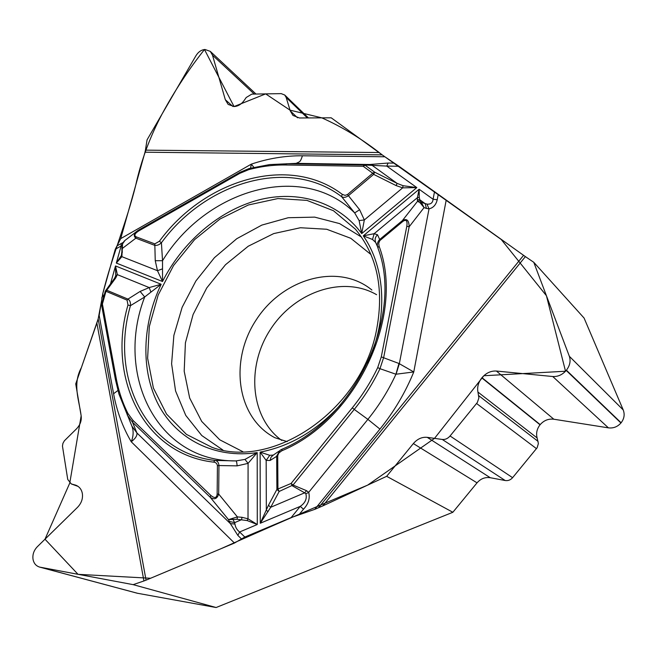 <?xml version="1.0" encoding="UTF-8"?>
<svg xmlns="http://www.w3.org/2000/svg" width="657" height="657" viewBox="0 0 657 657"><rect width="100%" height="100%" fill="white"/><g stroke="black" fill="none" stroke-linecap="round" stroke-linejoin="round"><path stroke-width="0.99" d="M39.724 567.122L137.206 593.214L216.112 607.52L133.157 584.648L143.932 580.96L96.875 323.063L75.727 383.893L81.156 415.832C81.772 420.62 80.195 424.98 76.426 428.914L64.386 440.773L62.949 443.319L62.456 446.07L67.737 479.446L71.309 483.946L75.752 485.186C79.349 486.607 81.542 489.366 82.33 493.456L82.363 493.678C83.004 498.729 81.386 503.287 77.51 507.344L37.375 546.673C33.959 550.238 32.489 554.311 32.973 558.877L33.006 559.123C33.737 563.295 35.971 565.956 39.691 567.114L133.157 584.648M216.112 607.52L452.862 512.271L477.031 482.846C480.694 478.674 485.112 476.966 490.278 477.721L505.2 480.522L442.284 439.459L427.222 437.34C422.008 436.839 417.384 438.917 413.352 443.574L386.653 476.317L452.862 512.271M124.97 240.437L122.572 243.862L121.874 256.665L116.322 263.063L162.517 281.516C182.531 241.94 218.888 210.577 258.275 200.048C297.596 189.733 338.207 201.625 361.72 233.596L359.108 220.58L364.331 219.955L361.72 233.596L416.809 187.59L386.751 166.081L364.15 164.964L388.139 163.035L386.751 166.081L398.963 166.278L525.378 256.616L322.817 505.882L386.653 476.317M322.817 505.882L314.728 509.372L291.158 517.576L300.249 506.366C305.275 502.892 307.148 498.712 305.866 493.842L304.651 492.824L306.581 490.697L308.7 492.339C310.178 498.359 308.437 503.985 303.485 509.216L300.249 506.366L260.262 523.259L268.475 505.266L276.893 489.44L291.092 483.453L292.324 485.81L304.651 492.824L270.717 507.278L260.262 523.259L260.123 452.115L269.756 455.317L273.205 455.079M96.875 323.063L98.172 318.916L146.051 580.156L234.467 543.052L244.831 537.04L291.158 517.576M146.051 580.156L143.932 580.96M98.172 318.916L101.589 300.676M144.992 152.202L145.435 150.141L378.941 152.531L382.193 154.871L144.992 152.202L120.724 238.614L115.246 249.315L102.763 293.671L99.166 315.376L113.579 393.732C116.782 411.134 122.67 427.149 131.244 441.775C133.478 436.141 133.716 430.984 131.975 426.294L118.917 393.995L115.394 379.409L101.597 305.111M378.941 152.531L331.202 117.808L299.411 117.973L292.956 115.418L290.246 110.861L286.165 97.45L284.736 95.019L281.204 93.631L251.812 94.115L246.211 97.499L244.182 100.439C241.357 104.323 237.974 106.36 234.056 106.541L228.143 104.406L225.318 99.708L212.49 55.163L210.265 51.361L205 49.489C201.346 49.801 198.315 51.887 195.926 55.755L147.053 139.859L145.435 150.141M505.2 480.522C508.083 480.94 510.546 479.996 512.6 477.68L537.139 447.746L538.387 443.541L537.114 437.948C535.931 433.226 536.909 428.849 540.046 424.808L540.202 424.619C543.93 420.39 548.48 418.591 553.835 419.223L608.415 427.855C613.351 428.438 617.523 426.82 620.939 422.993L621.111 422.779C624.224 418.723 624.93 414.444 623.222 409.943L584.081 318.054L533.771 262.291L525.378 256.616M102.706 293.884C112.281 255.179 126.629 222.271 135.777 185.003C141.124 160.71 149.87 137.075 162.033 114.088C174.729 90.641 188.879 69.125 204.483 49.53L234.04 106.549L265.666 93.885L290.024 110.146L321.831 117.858C342.609 127.113 362.738 139.456 382.226 154.896L501.225 239.477L546.427 295.724L565.521 371.238L483.831 375.738L434.523 438.367L367.657 485.121C316.025 506.777 267.095 527.99 220.867 548.759L150.576 578.259L78.027 574.325L44.988 539.208L69.765 483.076L81.156 415.832C79.078 399.702 72.327 384.402 81.378 367.633L98.18 318.875M398.963 166.278L384.871 156.777L302.434 155.783C285.327 155.635 268.278 158.427 251.286 164.151L253.873 167.33M512.6 477.68L450.07 435.985L477.335 402.503L478.887 397.937L477.943 392.065C477.031 387.121 478.329 382.407 481.819 377.906L481.992 377.693C486.106 372.954 490.902 370.737 496.396 371.041L552.759 376.518C557.908 376.814 562.392 374.786 566.211 370.449L566.408 370.203C569.915 365.629 570.892 360.997 569.348 356.299L533.771 262.291M450.07 435.985C447.803 438.58 445.208 439.738 442.284 439.459M281.812 440.477C250.235 417.622 246.063 366.458 270.495 329.379C294.492 292.012 342.921 275.102 376.601 294.697M376.1 332.163C384.517 290.484 377.627 256.173 355.437 229.211L333.452 210.725L306.959 200.393L277.927 198.554L248.321 204.992L219.98 219.027L194.587 239.633L173.579 265.485L158.173 295.034L149.311 326.562L147.62 358.205L153.393 388.032L166.525 414.058L186.448 434.392L212.055 447.368C272.548 469.771 360.102 410.945 376.1 332.163M250.588 168.143L251.286 164.151L120.724 238.614M116.995 245.89L122.974 242.548M121.102 243.55L121.11 245.981L122.103 245.143M359.108 220.58L354.681 212.917L359.634 209.723L347.504 194.538L345.056 195.367L342.207 194.308C289.088 153.968 204.508 179.46 159.405 241.234L154.806 243.895L136.155 236.832C133.823 235.485 134.751 233.481 138.939 230.804L139.227 229.761M162.336 268.902L157.483 270.7L162.517 281.516L162.525 260.722L161.417 242.77C159.158 244.913 156.851 245.743 154.494 245.258L135.851 238.179C133.289 236.109 133.872 233.629 137.6 230.738L138.98 229.893M138.939 230.804L239.838 173.333L248.584 169.703C260.919 166.393 273.213 164.825 285.467 164.989L363.173 166.27L365.111 165.244L374.679 172.183L373.644 174.368L348.407 195.687C345.771 197.527 343.504 197.856 341.607 196.657L354.681 212.917C302.434 160.735 205.772 189.627 162.525 260.722L155.249 260.714L154.806 243.895M403.078 185.709L402.667 187.853L416.809 187.59L403.078 185.709L397.124 183.385L396.114 185.586L373.644 174.368L372.733 173.218L374.679 172.183L397.124 183.385L372.133 165.342L369.521 164.587M105.695 290.599L106.845 290.279L127.951 299.107L140.122 291.437L144.696 296.98L150.929 292.11L149.188 287.569L161.17 284.267L115.509 265.937L117.348 274.634L115.698 278.001L105.974 291.289L102.402 304.01L116.24 378.366C118.572 390.866 122.473 402.569 127.943 413.491L132.952 420.365L210.749 495.362C214.552 498.54 216.679 498.129 217.147 494.13L218.682 494.056C217.089 498.959 214.256 500.026 210.199 497.242L132.492 422.205L127.228 414.986L127.943 413.491M217.147 494.13L217.426 465.624C216.982 463.423 215.701 462.257 213.582 462.134L214.954 460.417L236.003 460.91L244.962 459.415L257.199 452.599L248.083 463.374L237.12 465.862L218.953 465.55L218.682 494.056L237.407 516.911L237.078 519.276L228.488 519.613L237.407 516.911L241.965 517.305L241.628 519.662L234.615 522.652L234.943 524.056C235.428 527.325 236.98 529.969 239.616 531.981L244.831 537.04M213.582 462.134C143.144 454.135 106.861 377.192 127.967 305.029L127.08 300.134L105.974 291.289L105.194 291.453L101.58 304.971M150.929 292.11L161.17 284.267C142.101 324.23 140.467 370.564 158.559 404.975C176.741 439.204 214.708 458.98 257.199 452.599L257.281 524.516L247.188 520.566L237.078 519.276M237.12 465.862C236.914 462.807 236.536 461.157 236.003 460.91C156.456 461.822 114.761 373.923 144.696 296.98L130.439 305.669C109.662 376.839 145.558 452.607 214.954 460.417C217.319 460.729 218.658 462.438 218.953 465.55L217.426 465.624M248.584 169.703L249.134 168.52L269.657 164.587L296.208 163.355C299.822 161.4 300.126 162.739 302.434 155.783M239.838 173.333L239.895 172.356L249.003 168.57M110.466 283.947L115.509 265.937L115.731 275.768L114.449 278.428M121.906 251.491L121.397 255.507L116.322 263.063L121.11 245.981L115.246 249.315M127.08 300.134L127.951 299.107C129.93 300.372 130.759 302.557 130.439 305.669L127.967 305.029M136.155 236.832L135.851 238.179L122.457 248.379L121.898 247.746L122.35 244.034L124.222 241.029M159.405 241.234L161.417 242.77C205.896 181.858 289.318 156.834 341.607 196.657L342.207 194.308M122.465 252.042L121.906 251.409M155.249 260.714L157.483 270.7L121.874 256.665L121.397 255.507M105.301 291.338L105.449 290.895M105.58 290.706L114.31 278.617L115.698 278.001M115.731 275.768L117.348 274.634L149.188 287.569L140.122 291.437M373.143 165.293L371.131 164.521L296.208 163.355L278.322 164.275M314.728 509.372L379.935 429.087C394.06 411.627 405.344 392.574 413.77 371.952L395.941 374.235L379.976 368.684C373.004 383.236 364.421 396.82 354.246 409.418L367.887 419.363L308.7 492.339L305.866 493.842M379.935 429.087L367.887 419.363C379.13 405.459 388.476 390.422 395.941 374.235L398.947 363.477L413.77 371.952L446.152 200.336M438.244 194.349L437.217 199.744C436.067 204.779 433.341 207.817 429.029 208.86L426.968 204.122L421.359 202.389L424.061 207.62L420.102 202.775L417.565 201.239L420.02 200.919L419.265 197.379L419.125 189.249L363.296 235.838L372.527 239.485L375.656 242.441L377.627 246.901M437.217 199.744L433.078 199.243C432.766 202.824 430.729 204.45 426.968 204.122M282.091 449.216L281.763 450.809C356.718 419.667 405.377 315.212 379.064 246.145L378.711 243.172L379.812 240.602L402.897 221.384C406.264 219.101 407.57 220.736 406.806 226.263L409.171 226.764L383.704 357.383L379.976 368.684L377.709 367.6C370.811 381.98 362.336 395.399 352.3 407.841L291.092 483.453L293.03 485.03L306.581 490.697M281.763 450.809L278.757 453.034L277.706 455.703L277.936 489.12L279.168 491.461L276.893 489.44L276.671 456.048L280.046 450.324M273.493 454.931L271.029 457.157L270.084 460.483L266.159 460.417L260.123 452.115C290.197 446.358 317.035 430.516 340.646 404.589M280.268 450.176L281.812 449.339M402.897 221.384L402.388 220.604L417.565 201.239L417.417 197.642L419.125 189.249L433.078 199.243L434.548 191.557M367.674 362.993C388.32 318.431 385.749 267.867 363.296 235.838L374.137 233.703L377.52 234.754L379.68 239.477L402.388 220.604C406.708 218.132 408.966 220.185 409.171 226.764L424.061 207.62L426.393 208.392L425.21 203.67L419.626 199.638L417.179 199.966M426.393 208.392L429.029 208.86L399.349 363.65L396.056 374.235M377.545 246.646L375.656 242.441C374.589 239.542 375.213 236.98 377.52 234.754M379.064 246.145L377.874 247.763C376.773 244.691 377.381 241.932 379.68 239.477L380.165 240.273M372.527 239.485L374.137 233.703L417.417 197.642L419.265 197.379M420.102 202.775L421.359 202.389L420.02 200.919M352.3 407.841L354.246 409.418L293.03 485.03L279.168 491.461L270.717 507.278L268.475 505.266M122.12 401.936L131.926 426.196L136.919 432.938C137.338 435.616 135.441 438.556 131.244 441.775L234.467 543.052M241.513 538.97L237.867 535.422L230.361 523.613L234.943 524.056M237.867 535.422L239.616 531.981L257.281 524.516L248.009 518.792L247.188 520.566M232.479 518.34L234.615 522.652L229.26 521.403L230.361 523.613L136.919 432.938L131.975 426.294M269.756 455.317L266.159 460.417L266.34 510.275L268.089 511.688M244.962 459.415L248.083 463.374L248.009 518.792L241.965 517.305M210.749 495.362L210.199 497.242L228.488 519.613L229.26 521.403M101.802 298.335L101.975 297.194M222.961 450.086L201.798 435.558L185.759 415.405L175.567 390.981L171.6 363.797L173.875 335.39L182.153 307.279L195.917 280.925L214.437 257.659L236.775 238.705L261.806 225.105L288.259 217.722L314.695 217.13L339.612 223.61L361.457 237.046M242.844 451.688L219.775 439.812L201.715 421.441L189.668 398.027L184.19 371.238L185.414 342.814L193.109 314.498L206.741 287.955L225.474 264.738L248.231 246.227L273.714 233.588L300.413 227.741L326.685 229.252L350.789 238.294L370.991 254.546M287.199 441.635L274.872 437.702C236.536 417.827 229.014 360.479 256.386 319.606C283.044 278.264 338.585 262.562 371.919 290.033M394.29 163.125L388.139 163.035M117.915 390.488L113.579 393.724M101.58 300.799L101.975 302.918M103.486 297.539L102.763 293.671M347.504 194.538L372.733 173.218L363.173 166.27L364.15 164.964L286.493 163.741L285.467 164.989M115.377 379.27L101.613 305.152L102.402 304.01L101.63 304.166M303.485 509.216L298.886 514.883M318.464 507.795L523.563 255.359M406.806 226.263L381.282 356.874L377.709 367.6M377.874 247.763L378.489 249.619C403.053 316.871 355.01 419.018 281.968 449.24M277.706 455.703L270.084 460.483M359.634 209.723L364.331 219.955L402.667 187.853L396.114 185.586M381.282 356.874L398.947 363.477M132.952 420.365L132.492 422.205L136.804 432.667M116.24 378.366L115.394 379.409L118.917 394.003M232.939 106.508L225.318 99.708M307.377 117.931L286.165 97.45M297.531 117.8L290.246 110.861M254.275 94.074L212.49 55.163M553.835 419.223L496.396 371.041M540.202 424.619L481.992 377.693M540.046 424.808L481.819 377.906M537.114 437.948L477.943 392.065M538.099 441.414L478.739 395.686M536.49 448.657L476.596 403.513M490.278 477.721L427.222 437.34M477.031 482.846L413.352 443.574M623.222 409.943L569.348 356.299M621.111 422.779L566.408 370.203M620.939 422.993L566.211 370.449M608.415 427.855L552.759 376.518M76.573 485.523L74.857 484.907M77.986 486.328L71.794 484.094M137.781 593.345L40.381 567.27M136.607 231.502L124.994 240.421M269.657 164.579L249.134 168.52L239.895 172.356L139.112 229.786M139.046 229.819L137.765 230.632M121.906 251.401L121.898 247.829M106.056 290.279L105.194 291.453M273.542 454.915L279.044 451.129M280.235 450.201L281.91 449.265M284.81 95.093L308.42 117.923M210.388 51.476L256 94.05M71.326 483.954L78.052 486.377"/></g></svg>
